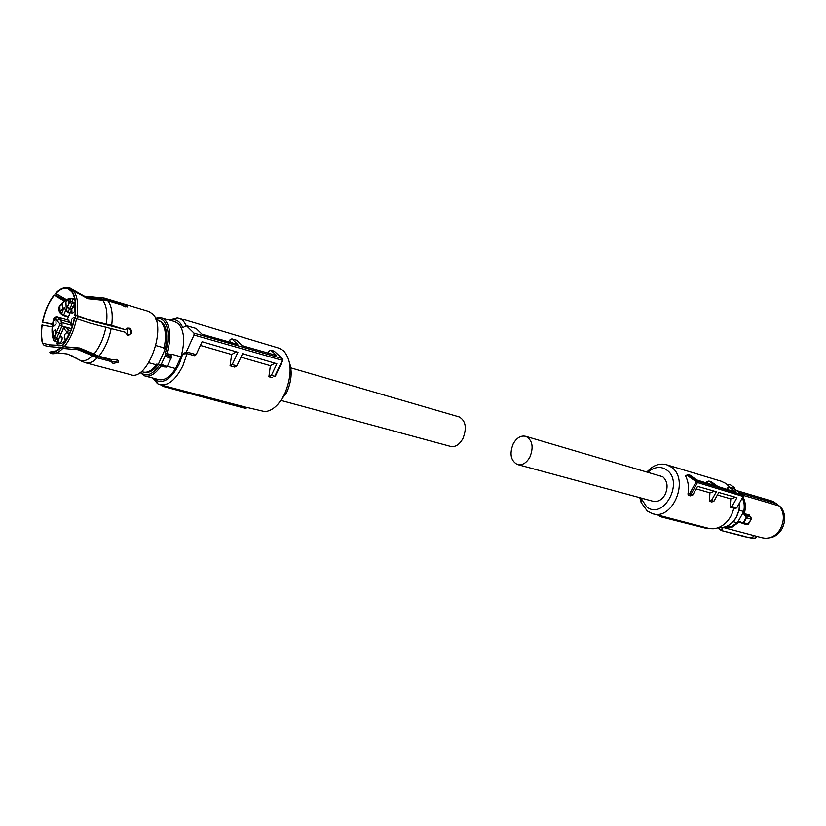 <?xml version="1.0" encoding="UTF-8"?>
<svg xmlns="http://www.w3.org/2000/svg" width="826" height="826" viewBox="0 0 826 826"><rect width="100%" height="100%" fill="white"/><g stroke="black" fill="none" stroke-linecap="round" stroke-linejoin="round"><path stroke-width="1.24" d="M734.933 489.436L734.2 487.474L732.342 488.187M725.166 526.916L731.33 526.451L737.381 522.837L743.73 511.5L739.146 510.21M743.73 511.5C744.753 506.555 744.267 502.032 742.285 497.954M741.996 523.23L740.385 521.825L738.96 522.063L731.444 527.06L723.886 527.277M740.385 521.825L742.027 522.879L743.823 522.827L742.357 523.405L747.117 524.706L749.719 521.64L750.999 519.079L750.989 517.221L750.999 519.079L746.105 517.654L745.795 516.167L746.611 517.861L743.823 522.827L748.211 524.025L747.262 524.737M742.636 497.335C745.073 502.208 745.455 507.577 743.782 513.452L744.216 514.99L745.795 516.167M717.949 527.793L721.253 530.168L722.554 527.525M737.381 522.837L733.168 521.691M738.96 522.063L731.733 527.473L723.38 527.38M740.375 522.197L742.027 522.879M741.614 522.992L739.384 522.383L740.23 522.135M751.102 517.283L744.216 514.99M749.998 516.395L749.306 515.011L749.574 516.095L744.629 514.701L743.782 513.452M723.225 527.411L721.253 530.509L718.321 528.093M718.3 528.392L721.387 530.581L744.391 536.621L751.774 537.881L754.138 535.661M724.691 527.855L761.995 537.747L765.795 538.335L769.997 537.695C774.323 536.28 777.793 533.338 780.415 528.867C784.555 520.545 784.308 512.967 779.672 506.121L743.142 495.352M739.683 492.812L776.275 503.643L772.816 501.33L736.472 490.53M769.543 537.829C774.674 537.106 778.804 534.154 781.912 528.97C785.805 521.175 785.588 514.04 781.272 507.577L776.275 503.643M749.812 516.281L750.937 517.19M721.49 530.581L744.381 536.611M751.774 537.881L755.346 538.149L757.132 536.466M744.515 536.621L751.743 537.912M754.448 538.346L756.864 536.394M730.184 487.619L726.095 483.54L720.892 481.114M639.799 497.675L641.121 502.487L647.254 511.005L652.137 513.555C672.705 521.474 690.123 479.111 671.146 467.041L667.15 464.945C662.08 463.314 657.011 464.129 651.951 467.413L647.109 471.698M706.447 527.773L707.665 528.093C714.077 529.838 720.158 528.062 725.899 522.765C729.843 518.831 732.476 513.968 733.787 508.176L730.174 507.154L730.803 498.883L717.371 495.001M733.612 508.971L736.709 507.949L731.981 506.555L736.916 497.696L718.775 492.482L713.922 501.237L711.795 501.96L709.307 501.258L709.968 492.854L696.194 488.868M713.922 501.237L711.475 500.525L716.318 491.769L697.557 486.38L692.808 495.032L690.33 495.889L688.399 495.342L687.975 494.041C689.101 487.423 688.337 481.496 685.694 476.251L685.766 475.57M707.541 483.313L706.715 481.785L708.863 481.031L715.502 485.781L696.721 479.947L690.247 475.28L688.357 474.702L685.694 476.251M728.522 489.828L727.52 487.959L729.317 487.35L736.152 492.203L717.97 486.545L711.3 481.785L708.863 481.031M653.407 513.896L662.07 516.167L661.802 517.076L659.933 516.477L659.819 515.569M661.802 517.076L706.437 528.413L707.242 528L662.07 516.167M648.173 472.007L650.506 470.18C656.174 466.628 661.523 466.535 666.561 469.901C684.661 481.857 663.206 520.989 646.562 506.72L640.873 497.975M730.174 507.154L731.981 506.555M735.543 497.293L730.803 498.883M711.475 500.525L709.307 501.258M714.583 491.274L709.968 492.854M692.808 495.032L690.908 494.475L688.399 495.342M687.975 494.041L689.793 493.421L690.908 494.475L697.464 482.539L697.278 481.145L688.357 474.702M689.793 493.421L696.132 481.857L697.278 481.135L742.925 495.104L734.035 488.806L729.317 487.35M736.709 507.949L743.121 496.467L697.464 482.539L687.5 475.611M742.925 495.104L743.121 496.467M525.935 436.376C532.491 440.227 533.803 447.145 529.869 457.119C526.369 463.149 522.187 465.606 517.324 464.491C510.664 460.671 509.312 453.763 513.235 443.758C516.756 437.646 520.989 435.188 525.935 436.376L662.824 476.788C667.604 481.3 668.327 487.278 665.013 494.722C661.678 500.164 657.579 502.311 652.716 501.186L517.985 464.666M660.614 475.631L659.953 475.446M280.912 400.424L450.325 446.339C455.157 447.434 459.359 444.822 462.932 438.503C466.989 428.054 465.781 420.878 459.297 416.954L458.647 416.769M245.993 408.54L246.344 407.352L162.639 385.443L163.662 386.589L245.694 408.457M163.662 386.589L160.874 384.957M240.944 357.183L270.36 365.691L268.873 376.749L271.372 375.396L274.738 376.326L282.285 360.322L282.234 358.536L282.884 359.186L282.296 360.332L194.017 335.036L186.335 351.907L182.783 354.003L187.058 353.621L182.949 365.608C175.711 380.053 167.885 386.382 159.48 384.596L157.487 383.646L152.686 378.019M278.744 348.118L283.494 350.616C291.867 360.508 292.301 374.859 284.794 393.661C279.198 404.74 272.621 410.739 265.074 411.668L245.601 407.135M169.02 319.951L177.249 317.711L179.376 318.216L183.31 320.911L186.325 325.65L196.072 328.48L202.04 334.251L237.785 344.452L231.858 338.866L229.731 340.095L230.444 342.356M231.858 338.866L236.525 340.229L242.452 345.774L276.648 355.531L270.773 350.172L268.285 351.556L268.894 353.321M274.8 376.346L275.543 375.954M268.873 376.749L272.208 377.688M200.377 345.444L231.652 354.488L230.072 365.773L234.718 367.095L236.907 365.877L242.576 353.662L276.855 363.76L271.372 375.396M187.058 353.621L194.368 355.686L196.185 354.622L202.081 341.737L237.909 352.289L232.209 364.576L236.907 365.877M182.783 354.003L179.335 363.739C171.839 378.391 164.054 383.925 155.98 380.352L153.564 378.256M277.918 404.234L286.684 392.546C291.433 381.715 292.394 371.814 289.554 362.851M169.898 320.209L174.152 319.734C177.941 320.261 180.811 322.945 182.763 327.788L186.294 325.64L194.017 333.167L282.234 358.536L274.129 351.143L270.773 350.172M274.79 351.752L274.129 351.143M274.944 363.192L270.36 365.691M232.209 364.576L230.072 365.773M231.652 354.488L236.339 351.824M186.335 351.907L196.185 354.622M194.017 335.036L194.017 333.167M167.626 366.372L175.649 368.561L180.987 356.811L171.127 354.055L171.168 356.409M175.649 368.561C169.846 377.368 164.054 381.013 158.251 379.495L145.459 376.109M174.554 321.593L178.623 323.895C184.384 330.875 185.169 341.85 180.987 356.811M166.181 356.595L169.526 358.071L171.426 358.05L170.796 356.553L167.296 355.583L166.181 356.595L165.241 355.614L166.852 355.128L170.827 356.233L171.354 357.028M155.525 318.464L159.8 318.382L163.476 320.55C169.041 327.457 169.681 338.288 165.406 353.032L165.241 355.614L161.421 364.07L162.247 365.567C164.446 366.868 165.737 367.219 166.119 366.62M165.004 367.054L161.029 365.98L159.717 364.968L161.421 364.07L161.555 365.102M159.779 321.015L162.464 322.78C167.059 328.221 167.967 336.977 165.221 349.057L158.262 364.472C153.904 370.316 149.609 372.918 145.355 372.299M165.221 349.057L163.724 348.644L164.075 347.88L155.887 345.567M158.262 364.472L156.764 364.07L156.413 364.824L148.794 362.748M157.477 320.023L161.101 322.088C165.613 327.395 166.604 335.986 164.075 347.88M148.153 311.237L152.459 313.704C167.688 326.58 147.286 382.386 130.332 374.57L85.925 362.893M156.413 364.824C151.736 370.812 147.214 373.187 142.867 371.937L141.349 371.535M73.576 290.804C77.365 295.966 78.542 304.205 77.097 315.511L75.145 315.119C76.56 304.04 75.414 295.976 71.717 290.907L73.576 290.804L87.824 298.754L107.845 300.809L121.587 304.908L125.315 306.797L127.235 306.157L122.558 303.968L120.493 303.782L120.173 304.484M77.097 315.511L91.036 320.426L111.706 325.361L124.633 329.512L90.127 320.622L75.145 315.119M61.01 347.054C57.108 351.009 53.463 352.661 50.066 352.021L49.849 352.516C53.329 353.208 57.066 351.535 61.062 347.478L64.304 346.724L62.611 345.764C68.362 338.577 72.389 329.347 74.66 318.072L90.561 323.348L125.118 332.217L127.669 335.242L131.303 333.508C132.026 330.937 131.2 329.12 128.804 328.046L125.573 329.337M76.612 318.464C74.288 329.977 70.189 339.403 64.304 346.724L79.74 348.045L98.913 356.182L112.811 359.909L116.951 359.341L118.469 362.211L118.252 360.797L112.842 362.046L111.169 361.003M61.062 347.478L62.766 348.438L78.202 349.739L97.354 357.854L111.252 361.571L113.059 363.471L118.469 362.211M65.853 287.747L70.189 288.15L86.751 297.618L106.761 299.673L120.493 303.782M123.89 306.25L124.592 306.549M71.717 290.907L71.511 291.382C75.135 296.369 76.26 304.298 74.877 315.171M126.987 328.108L127.865 328.232C130.26 329.306 131.097 331.123 130.363 333.683L128.557 335.356M74.66 318.072L74.392 318.124C72.151 329.202 68.207 338.278 62.549 345.34L62.611 345.764M111.252 361.571L111.035 360.146L96.941 356.378L77.995 348.304L64.304 346.724M70.933 355.149L82.6 361.798M56.292 350.792L50.066 352.021M49.901 344.886L49.157 346.59L44.129 345.475L42.766 343.265L49.901 344.886L57.758 345.299M60.505 347.57L49.157 346.59M52.203 326.972L41.961 325.01C40.918 332.32 41.114 338.567 42.56 343.75M65.481 300.313L55.6 295.109L54.072 295.13C48.517 302.285 44.645 311.288 42.446 322.15L52.585 324.102M42.446 322.15L52.523 324.473M64.252 301.098L54.072 295.13M72.512 289.658L70.654 289.761L68.011 288.14C64.17 286.942 60.019 288.697 55.569 293.395L66.472 299.693M71.563 291.258L70.654 289.761M131.561 331.154L131.169 333.776M62.766 348.438C58.429 352.805 54.433 354.457 50.747 353.414L49.849 352.516M42.766 343.265C41.383 338.185 41.197 332.083 42.209 324.959M42.694 322.099C44.862 311.423 48.672 302.574 54.124 295.532M55.621 293.798C60.164 289.028 64.366 287.355 68.217 288.78L70.458 290.236M127.793 328.211L127.039 334.984M110.591 359.32L94.123 355.304M53.876 318.547L53.876 318.568C51.687 326.549 51.47 333.25 53.205 338.65L55.838 334.891L56.509 332.351L61.103 333.632M58.429 338.887L56.633 338.402L56.158 339.496L58.119 340.033M59.358 311.381L58.987 309.791C59.111 311.505 59.802 312.868 61.083 313.88L61.857 313.911L60.742 311.65L61.836 312.889L64.17 307.499L65.719 310.256L63.612 315.109L68.537 316.513M64.17 307.499L67.608 312.383L70.024 313.095M60.68 311.908L63.241 315.449L61.816 313.446L63.241 315.449L68.372 316.905M58.987 309.791L60.742 311.65M71.005 310.917L67.928 317.989M73.287 305.661L71.015 310.896M69.167 334.582L66.761 331.825L68.888 330.452M68.506 333.828L69.921 332.888M54.599 336.771L56.633 338.402L61.96 326.115L65.419 327.075M71.356 309.161L69.539 308.645L68.052 312.073L66.266 309.843L69.425 302.543L74.278 303.927M70.21 322.656L59.389 319.6L56.901 320.529L54.599 317.896L56.529 316.554M62.508 309.203L60.061 311.412L59.844 306.209L62.301 303.999L62.508 309.203M68.651 304.98L66.163 307.2L65.935 301.986L68.434 299.755L68.651 304.98M72.967 324.215L71.738 324.577L71.49 319.259L73.999 317.029L74.784 318.093M74.546 311.495L72.038 313.735L71.8 308.459L74.309 306.219L74.546 311.495M67.691 337.411L65.223 339.61C64.087 338.763 64.005 336.977 64.965 334.272L67.433 332.062C68.568 332.919 68.651 334.695 67.691 337.411M61.506 341.499L59.069 343.688C57.944 342.842 57.861 341.066 58.811 338.361L61.258 336.182C62.373 337.018 62.456 338.794 61.506 341.499M55.734 334.767L53.329 336.946L53.091 331.68L55.507 329.502L55.734 334.767M56.085 324.05L53.669 326.239L53.442 321.015L55.869 318.826L56.085 324.05M67.505 307.004L69.539 308.645L71.005 306.26L72.368 302.12L72.213 298.506L70.871 298.661L70.055 299.745C66.297 298.96 62.466 301.614 58.563 307.706L59.028 309.729M67.639 319.807L56.901 316.771L57.314 317.236L55.197 318.588M60.298 335.573L57.521 341.964M65.781 327.117L65.894 327.137C63.788 327.819 62.879 328.407 63.158 328.903L59.957 336.358L63.437 328.531M67.763 318.371L67.732 319.528L72.43 324.825L72.44 325.991M70.664 322.842L71.005 324.515M718.651 527.535C725.847 528.103 731.743 524.613 736.358 517.086L739.012 510.138L739.59 502.786M734.799 489.343L733.591 488.672M734.366 487.546L729.947 484.47L728.078 485.182M746.105 517.654L743.359 522.548M742.925 496.808C745.589 501.847 746.043 507.443 744.298 513.607L749.306 515.011M744.742 536.435L721.253 530.509M161.979 365.412L161.029 365.98C155.412 374.023 149.888 377.317 144.457 375.84L140.121 372.443M155.36 318.093L161.844 317.803L164.921 319.817C170.714 326.993 171.385 338.247 166.945 353.58L170.92 354.684L170.827 356.233M171.127 354.055L171.323 354.788M159.717 364.968C152.552 374.828 146.119 377.255 140.399 372.258M165.406 353.032L166.945 353.58L166.852 355.128M167.657 365.97L165.809 366.279L161.855 364.39M107.845 300.809C111.789 305.971 113.069 314.159 111.706 325.361M111.242 328.263C108.98 339.672 104.871 348.975 98.913 356.182M97.354 357.854C92.873 362.232 88.712 363.822 84.882 362.614L79.575 360.084M102.114 297.597L106.761 299.673M102.723 300.282C106.513 305.3 107.741 313.24 106.409 324.102M105.945 327.003C103.746 338.061 99.76 347.096 93.999 354.096M92.45 355.779C87.959 360.157 83.829 361.664 80.06 360.291L68.062 354.189M91.252 298.661L98.8 297.474L101.639 299.146M70.034 313.075L67.763 312.424M63.323 315.449L68.372 316.885M58.419 309.048L58.543 307.664C71.077 293.364 69.776 301.201 70.871 298.661L74.784 299.26L72.172 298.496M77.716 318.939L78.026 316.534M71.511 328.82L66.173 327.333L68.899 330.452M70.561 331.319L68.992 330.431M67.133 338.577C63.664 342.821 60.422 344.494 57.407 343.595L58.543 345.764L62.59 345.609M53.205 338.65L54.495 341.004L56.158 339.496L53.917 338.34M70.2 312.693L67.67 312.424L66.256 310.421M58.925 309.926L59.224 311.051M58.543 307.664L59.018 306.993M75.311 302.977L70.117 300.953L69.425 302.543M67.732 319.528L68.31 320.509M75.445 309.017L74.381 304.495L72.956 306.425M74.381 304.495L75.373 303.7M75.249 318.186L75.538 315.47M71.542 328.717L65.894 327.137L63.189 328.924M66.761 331.825L63.839 328.48M67.608 319.972L58.078 317.287L62.074 322.667L61.96 326.115L59.72 324.948L59.761 323.802L62.074 322.667L71.335 325.258M56.509 332.351L59.72 324.948M67.639 319.693L56.633 316.585C54.599 317.112 53.669 317.773 53.845 318.557C51.656 326.559 51.429 333.291 53.153 338.743L53.442 340.147M55.259 318.413L57.521 317.215M70.055 299.745L70.117 300.953M57.407 343.595L57.345 342.367M53.876 318.568L54.599 317.896M59.761 323.802L56.901 320.529M736.503 517.107C731.96 524.52 726.116 528 718.95 527.577M736.534 517.055L739.187 510.024L739.704 502.59M713.901 528.702L713.044 528.764M727.861 484.986L730.153 484.552M751.371 518.904L748.366 524.242M749.75 516.198L751.02 517.221M744.422 536.621L751.402 538.056M754.623 538.397L755.201 538.273M751.474 538.067L754.561 538.387M722.11 481.486L667.15 464.945M641.42 499.596L641.121 502.487M650.506 470.18L651.951 467.413M685.58 475.631L687.944 474.795M459.297 416.954L290.814 367.849M160.647 384.895L161.927 385.236M179.376 318.216L279.911 348.458M155.98 380.352L157.487 383.646M174.152 319.734L177.249 317.711M282.791 360.415L275.533 375.789M155.412 318.206C158.272 317.37 160.42 317.236 161.844 317.803L175.525 321.882M170.972 358.288L167.544 365.846M161.586 365.102L161.824 365.257C165.148 367.157 166.976 367.57 167.286 366.486M155.959 319.569L158.334 320.281M76.302 292.652L84.489 296.224L104.138 298.062L149.186 311.547M127.328 306.281L126.998 307.024M131.303 333.508L130.363 333.683M67.278 353.972L56.963 352.764M55.869 351.019L52.616 351.308M68.011 288.14L69.807 288.006M71.893 291.888L68.217 288.78M61.971 314.128L61.248 313.921M70.778 330.803L69.673 330.493L66.813 331.639M57.552 341.83L54.568 341.024M64.17 307.84L66.245 310.153M72.936 306.353L67.742 318.351L67.649 319.765L70.551 323.038M75.321 303.09L72.936 306.374M59.937 336.285L57.324 342.346C56.715 343.327 57.087 344.463 58.429 345.722M70.623 322.904L72.192 326.786"/></g></svg>
